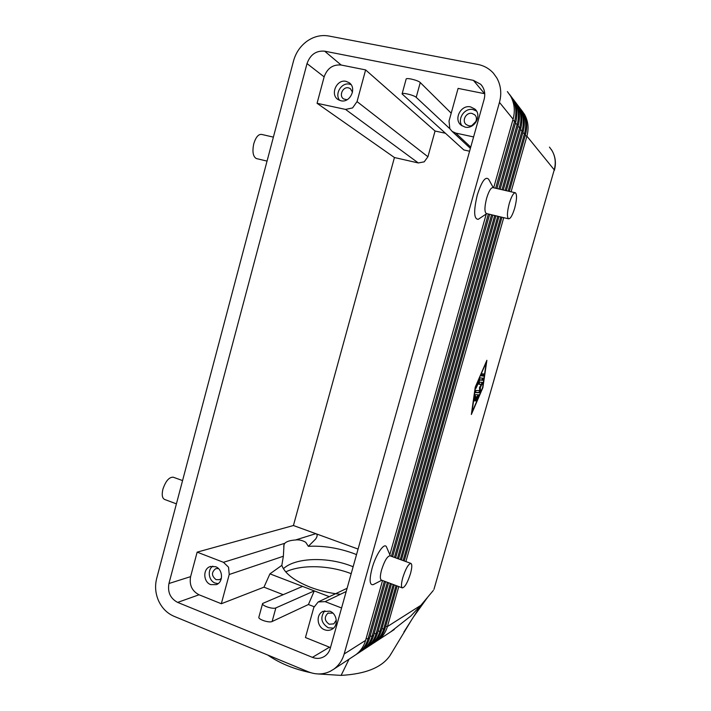 <?xml version="1.0" encoding="UTF-8"?>
<svg xmlns="http://www.w3.org/2000/svg" width="711" height="711" viewBox="0 0 711 711"><rect width="100%" height="100%" fill="white"/><g stroke="black" fill="none" stroke-linecap="round" stroke-linejoin="round"><path stroke-width="1.07" d="M283.396 568.711C295.047 557.655 326.536 556.562 350.487 565.716L353.136 566.738M495.647 188.246L514.657 121.101C516.853 112.836 516.026 105.192 512.169 98.162L509.449 94.27M382.536 580.523L365.587 640.398L344.168 653.987C342.293 660.377 338.845 665.434 333.823 669.149L330.197 671.335C323.176 674.641 315.897 674.81 308.378 671.833L173.946 616.259C167.183 613.326 162.09 608.234 158.66 600.991C155.425 593.649 154.758 586.175 156.651 578.576L293.554 60.862C295.838 52.667 300.344 46.099 307.072 41.158C313.924 36.43 321.132 34.706 328.695 35.994L477.845 64.434C484.04 65.661 489.239 68.594 493.434 73.224L496.829 77.952C500.926 85.418 501.806 93.568 499.469 102.393L513.093 119.172L493.674 187.793M507.37 91.603L510.587 96.083C514.471 103.157 515.306 110.854 513.093 119.172M365.587 640.398C363.81 646.45 360.521 651.249 355.731 654.795L353.847 656.022M390.517 631.99L410.771 616.073L420.841 605.345L403.884 632.061M376.021 641.473L378.056 640.158C382.607 636.798 385.726 632.266 387.415 626.551L398.782 586.566M498.873 188.984L517.217 124.247C519.394 116.08 518.568 108.525 514.755 101.566L512.071 97.727M510.782 95.994L513.209 99.531C517.048 106.534 517.875 114.142 515.688 122.372L496.945 188.548M385.584 581.66L369.676 637.803C367.916 643.793 364.663 648.548 359.917 652.049L358.157 653.205M356.042 654.555L358.255 653.142C363.019 649.623 366.289 644.85 368.058 638.833L384.367 581.207M502.019 189.713L519.723 127.331C521.874 119.261 521.056 111.778 517.279 104.899L514.64 101.104M513.378 99.416L515.768 102.908C519.572 109.832 520.39 117.359 518.221 125.492L500.135 189.277M388.57 582.771L373.684 635.261C371.942 641.189 368.716 645.89 364.014 649.365L362.281 650.503M360.21 651.827L362.388 650.432C367.107 646.948 370.342 642.229 372.093 636.265L387.379 582.327M505.112 190.424L522.167 130.344C524.3 122.363 523.492 114.969 519.75 108.161L517.146 104.419M515.91 102.757L518.275 106.215C522.043 113.067 522.852 120.506 520.71 128.549L503.264 189.997M391.485 583.855L377.603 632.772C375.87 638.647 372.68 643.295 368.022 646.734L366.316 647.863M364.29 649.161L366.432 647.783C371.106 644.326 374.306 639.66 376.048 633.759L390.33 583.42M508.134 191.117L524.567 133.295C526.673 125.403 525.873 118.079 522.167 111.343L519.599 107.654M518.399 106.037L520.728 109.441C524.451 116.222 525.26 123.59 523.136 131.535L506.33 190.699M394.338 584.913L381.443 630.337C379.727 636.149 376.563 640.753 371.951 644.166L370.262 645.277M368.289 646.539L370.387 645.188C375.017 641.766 378.199 637.136 379.914 631.306L393.21 584.495M511.085 191.801L526.904 136.183C528.993 128.371 528.202 121.137 524.54 114.462L521.998 110.818M520.825 109.236L523.127 112.596C526.815 119.315 527.606 126.594 525.509 134.459L509.316 191.392M397.138 585.953L385.193 627.955C383.496 633.705 380.367 638.265 375.79 641.642L374.128 642.735M372.191 643.979L374.262 642.646C378.856 639.26 382.003 634.674 383.7 628.906L396.027 585.544M340.4 594.289C329.895 593.205 319.834 590.841 310.227 587.197C294.363 580.807 284.889 573.528 281.823 565.378L283.369 556.242L284.009 544.679L284.809 543.293C286.56 541.462 290.106 540.36 295.465 539.987C298.913 539.533 302.335 540.307 305.73 542.289L308.352 546.324C322.998 545.568 337.841 547.861 352.896 553.202L356.531 554.607M358.086 549.07L315.817 533.677C317.648 534.405 317.577 536.218 315.586 539.107L308.352 546.324M445.317 133.233L435.052 131.02L427.924 156.758L424.191 161.85L418.308 162.961L394.436 157.531L293.43 525.518L197.151 552.136L190.601 576.639C189.162 585.002 191.97 591.045 199.044 594.778L221.317 603.737L229.218 574.506L283.369 556.242M427.924 156.758L357.046 101.602L352.585 107.921L345.546 109.414L418.308 162.961M469.589 151.221L463.848 149.959L402.079 93.941C401.715 92.181 414.166 95.185 416.202 97.345L449.832 128.709L449.023 121.039L458.097 88.395L484.751 93.719M332.846 613.086L327.913 613.184C324.029 617.139 324.465 620.819 329.211 624.222L333.815 623.867L336.312 620.036M329.771 611.167C337.094 613.629 338.694 625.529 332.179 629.155C329.797 630.559 327.264 630.755 324.58 629.759C317.124 627.182 315.746 615.033 322.51 611.62L329.771 611.167M324.829 610.731C319.95 617.379 321.079 623.049 328.224 627.769L333.503 628.133M352.514 92.19L350.336 88.626L348.55 87.862C342.773 86.351 338.578 95.994 343.697 98.98L347.066 99.736M346.088 81.365L349.083 82.663C357.233 87.764 350.168 103.264 340.88 100.749L338.205 99.647C329.753 94.812 336.587 78.903 346.088 81.365M351.047 84.627L349.545 84.156C341.52 82.076 334.286 94.056 339.698 100.402M218.41 568.524L215.709 568.684C211.291 572.266 211.416 575.928 216.091 579.652L219.521 579.669L221.388 578.327M215.531 566.685C222.987 569.155 223.609 582.149 216.384 584.629L210.714 584.611C203.159 582.042 202.742 568.871 210.136 566.596L215.531 566.685M212.829 566.143C207.079 569.831 208.581 580.807 215.166 583.073L218.135 583.624M468.611 125.731C474.379 127.269 479.187 118.488 474.601 114.747L472.042 113.449C466.158 111.911 461.439 120.932 466.212 124.558L468.611 125.731M470.646 106.917L474.93 109.103C482.36 115.306 474.424 129.615 465.012 127.082L461.163 125.225C453.245 119.341 460.932 104.41 470.646 106.917M476.521 111.076L473.117 109.592C464.736 107.441 456.889 118.986 462.017 125.847M476.023 121.341L471.971 125.447M525.207 135.534L526.904 136.183L554.233 169.831L434.039 589.081M284.809 543.293L223.458 562.312L228.542 567.191L229.218 574.506M312.413 657.355L177.643 602.404C170.347 598.493 167.449 592.201 168.942 583.518L307.019 63.581C310.245 54.614 316.128 50.472 324.651 51.174L473.402 80.361L480.716 84.307C484.449 88.44 485.595 93.443 484.138 99.3L330.251 648.388C329.273 651.738 327.442 654.342 324.749 656.209C320.937 658.653 316.822 659.035 312.413 657.355L329.477 647.197L305.446 637.536L313.791 607.505L318.173 601.95L325.123 601.622L346.186 591.516M285.733 571.875C301.384 564.401 328.811 565.174 350.336 573.35L351.19 573.67M402.302 587.881L381.372 580.087C379.95 579.207 380.021 575.786 381.585 569.84C384.473 560.935 387.255 556.251 389.921 555.789L410.905 563.396C412.211 564.285 412.069 567.716 410.469 573.661C407.616 582.549 404.915 587.295 402.364 587.899C401.057 587.055 401.191 583.633 402.79 577.652C405.688 568.676 408.39 563.93 410.905 563.396M373.577 584.451L373.195 584.646C369.551 585.322 369.16 579.909 372.04 568.409C375.826 554.429 384.367 541.986 386.5 546.955L386.775 547.586M515.431 192.797C513.564 192.681 511.502 196.254 509.263 203.515C507.103 211.985 506.863 217.086 508.543 218.819C510.427 218.89 512.48 215.326 514.693 208.127C516.853 199.738 517.101 194.627 515.431 192.797L492.981 187.633C490.972 187.482 488.857 191.01 486.635 198.218C484.529 206.634 484.387 211.718 486.217 213.487L486.502 213.549M479.294 218.606L478.21 219.326C473.828 219.13 473.517 211.025 477.285 195.01C481.703 181.278 485.489 176.035 488.653 179.27L493.301 187.704M176.408 503.85L164.623 499.46C162.197 498.233 161.619 494.829 162.89 489.257C165.663 481.045 169.111 477.028 173.244 477.205L182.567 480.583M273.388 137.125L261.728 134.441C258.493 133.979 255.836 137.081 253.774 143.738C252.156 151.585 252.992 156.518 256.289 158.535L256.769 158.651M341.573 607.985L325.123 601.622M221.317 603.737L263.968 587.17L269.931 573.848L281.823 565.378M269.931 573.848L329.326 596.68M391.254 653.409L390.259 655.187C382.242 667.291 365.863 674.028 341.12 675.388L317.666 673.93M310.796 672.713C293.919 669.131 279.583 663.247 267.807 655.062M433.355 590.414L420.841 605.345L387.415 626.551L385.655 626.338M349.057 659.168L341.12 675.388M314.28 590.894L308.423 604.51L272.126 621.503C269.149 623.183 257.498 619.245 258.911 617.041L262.626 603.47C261.239 605.576 272.908 609.496 275.859 607.905L314.28 590.894M302.584 586.397L262.626 603.47M263.968 587.17L283.049 594.618M308.423 604.51L314.058 606.705M402.124 93.799L406.123 79.179C405.785 77.303 418.264 80.281 420.263 82.556L451.209 113.182M295.465 539.987L315.817 533.677L293.43 525.518M470.735 147.124L455.742 133.081L452.125 131.393L449.832 128.709M455.742 133.081L473.597 136.921M329.477 647.197L330.482 647.552M357.046 101.602L365.614 69.909L341.164 65.03C332.935 64.319 327.256 68.265 324.136 76.868L317.07 103.299L345.546 109.414M435.052 131.02L365.614 69.909M223.458 562.312L197.151 552.136M317.07 103.299L394.436 157.531M501.966 217.246L404.239 560.979M403.119 560.57L500.784 216.962M405.892 561.574L503.726 217.673M475.224 387.246L486.884 360.29L482.876 387.646L471.357 414.486L475.224 387.246M498.989 216.535L401.431 559.957M400.293 559.548L497.78 216.251M495.94 215.806L398.56 558.917M397.396 558.499L494.705 215.513M492.83 215.069L395.627 557.859M394.436 557.424L491.568 214.766M489.648 214.304L392.632 556.766M391.414 556.331L488.35 213.993M486.262 213.975L389.832 554.731M344.168 653.987L499.469 102.393M475.41 394.703L478.627 394.783L478.379 396.338L476.219 400.986L477.57 396.845L476.681 396.827L475.206 400.977L476.166 396.818L475.259 396.8L474.193 400.977L475.41 394.703M475.259 396.8L474.681 396.631M474.69 396.56L476.166 396.818M475.828 396.72L477.57 396.845M476.681 396.827L475.863 396.587M477.285 396.756L477.89 394.765M481.391 375.879L481.987 373.782L483.995 373.995L483.382 376.075L481.365 375.87M481.303 375.71L482.573 375.835L483.258 373.915M475.526 387.264L471.953 412.416L482.591 387.637L486.28 362.388L475.25 387.175M479.836 378.43L480.209 377.923L483.373 378.208L482.76 380.278L479.756 380.03L475.988 388.348L479.836 378.43M479.756 380.03L479.214 379.87M479.241 379.816L481.951 380.038L482.636 378.136M478.992 384.26L479.587 382.163L482.76 382.394L480.334 387.513L480.467 390.872L479.783 392.73L475.41 392.588L476.006 390.481L479.614 390.632L479.49 387.468L481.4 384.411L478.965 384.251M478.894 384.064L481.4 384.411M475.312 392.365L478.974 392.49L479.658 390.632L479.525 387.406M480.334 387.513L479.596 387.299M481.32 384.393L482.022 382.34M515.688 122.372L514.657 121.101L512.755 120.363M518.221 125.492L517.217 124.247L515.359 123.536M369.676 637.803L368.058 638.833L366.094 638.602M520.71 128.549L519.723 127.331L517.901 126.629M373.684 635.261L372.093 636.265L370.173 636.043M523.136 131.535L520.39 129.669M377.603 632.772L376.048 633.759L374.173 633.537M525.509 134.459L522.825 132.628M381.443 630.337L379.914 631.306L378.083 631.084M549.461 147.106L552.136 150.83C555.371 156.696 556.073 163.023 554.233 169.831L433.959 589.366M385.193 627.955L383.7 628.906L381.905 628.684M554.384 170.373L554.411 170.276C556.411 162.757 555.371 155.816 551.283 149.452M272.126 621.503L275.859 607.905M177.643 602.404L199.044 594.778M420.263 82.556L416.202 97.345M168.942 583.518L190.601 576.639M473.402 80.361L484.564 93.683M324.651 51.174L341.164 65.03M307.019 63.581L324.136 76.868M474.886 399.422L474.308 399.244M475.783 399.946L475.312 399.804M478.379 396.338L477.57 396.098M483.382 376.075L482.573 375.835M482.76 380.278L481.951 380.038M479.783 392.73L478.974 392.49M480.467 390.872L479.658 390.632M482.36 384.269L481.551 384.029M355.731 654.795L333.823 669.149M394.312 629.502L378.056 640.158M359.917 652.049L358.255 653.142M364.014 649.365L362.388 650.432M368.022 646.734L366.432 647.783M371.951 644.166L370.387 645.188M375.79 641.642L374.262 642.646M347.092 588.281L318.848 601.63M381.754 580.229L373.195 584.646M486.795 213.62L478.21 219.326M508.534 218.819L486.217 213.487M256.289 158.535L267.052 161.104M390.348 555.94L386.5 546.955M284.009 544.679L283.707 546.457M427.746 597.116L413.5 616.917M390.259 655.187L411.251 620.454M210.865 566.374L210.136 566.596M323.274 611.238L322.51 611.62M328.375 612.944L327.913 613.184M452.125 131.393L470.389 148.386M480.716 84.307L482.129 86.013"/></g></svg>
